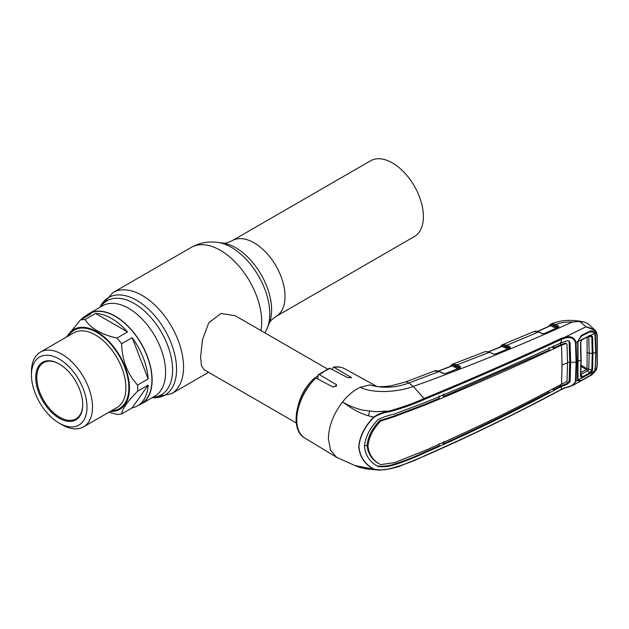 <?xml version="1.0" encoding="UTF-8"?>
<svg xmlns="http://www.w3.org/2000/svg" width="629" height="629" viewBox="0 0 629 629"><rect width="100%" height="100%" fill="white"/><g stroke="black" fill="none" stroke-linecap="round" stroke-linejoin="round"><path stroke-width="0.94" d="M392.465 162.966A43.755 25.262 60 0 1 421.045 201.516A43.755 25.262 60 0 1 414.338 236.575L275.982 316.458A43.755 25.262 60 0 0 282.688 281.399A43.755 25.262 60 0 0 254.108 242.841A43.755 25.262 60 0 0 232.227 240.679L370.583 160.796A43.755 25.262 60 0 1 392.465 162.966M138.584 405.225A52.191 30.129 -120 0 0 141.313 403.952A52.191 30.129 -120 0 0 149.317 362.131A52.191 30.129 -120 0 0 115.217 316.135A52.191 30.129 -120 0 0 89.121 313.557A52.191 30.129 -120 0 0 86.653 315.278M327.45 368.979L235.16 315.695L220.936 313.454L208.773 322.803L202.475 339.691L200.596 357.162L201.422 365.504L204 369.663L296.29 422.947M348.615 405.123A31.159 17.989 -60 0 1 348.332 405.957M298.775 403.362A31.159 17.989 -60 0 1 311.725 380.922M315.223 377.77A31.159 17.989 -60 0 1 317.731 375.93M66.43 337.073L80.37 319.98A51.932 29.98 60 0 1 82.627 319.642A51.932 29.98 60 0 1 84.986 319.563C90.804 328.487 101.473 334.644 116.994 338.048A51.932 29.98 60 0 1 121.609 343.78C122.128 360.323 127.467 374.074 137.609 385.034A51.932 29.98 60 0 1 137.609 391.183C127.475 401.53 122.144 409.125 121.609 413.961A51.932 29.98 60 0 1 119.353 414.291A51.932 29.98 60 0 1 116.994 414.369L108.951 412.215M80.37 319.98L90.93 313.879A51.932 29.98 -120 0 0 85.583 315.9L89.255 313.777A51.932 29.98 60 0 1 96.858 311.434A51.932 29.98 60 0 1 144.348 349.755A51.932 29.98 60 0 1 141.187 403.724L137.515 405.847A51.932 29.98 -120 0 0 148.169 385.09L137.609 391.183M116.994 338.048L127.553 331.955A51.932 29.98 -120 0 0 95.537 313.47L84.986 319.563M137.609 385.034L148.169 378.941A51.932 29.98 -120 0 0 132.161 337.687L121.609 343.78M121.609 413.961L132.161 407.859A51.932 29.98 -120 0 0 137.515 405.847M67.201 336.633A46.09 26.607 60 0 1 80.567 327.355A46.09 26.607 60 0 1 125.085 366.833A46.09 26.607 60 0 1 113.149 411.35A46.09 26.607 60 0 1 110.366 411.397M31.45 375.049L31.45 371.873A43.165 24.924 60 0 1 40.39 352.106A43.165 24.924 60 0 1 46.711 350.156A43.165 24.924 60 0 1 86.189 382.015A43.165 24.924 60 0 1 83.555 426.879A43.165 24.924 60 0 1 77.233 428.829A43.165 24.924 60 0 1 61.972 424.74L59.22 423.144A39.273 22.675 60 0 1 31.45 375.049A39.273 22.675 60 0 1 45.335 355.299A39.273 22.675 60 0 1 83.272 388.934A39.273 22.675 60 0 1 73.106 426.871A39.273 22.675 60 0 1 59.22 423.144M70.967 421.367A33.235 19.192 60 0 1 38.864 392.897A33.235 19.192 60 0 1 47.466 360.794A33.235 19.192 60 0 1 59.22 363.947A33.235 19.192 60 0 1 82.721 404.651A33.235 19.192 60 0 1 70.967 421.367M82.721 404.329A32.456 18.736 60 0 1 75.999 418.875A32.456 18.736 60 0 1 71.242 420.337A32.456 18.736 60 0 1 41.561 396.388A32.456 18.736 60 0 1 43.543 362.658A32.456 18.736 60 0 1 48.291 361.188A32.456 18.736 60 0 1 59.496 364.105M148.169 378.941L132.161 337.687M132.161 407.859L148.169 385.09M85.583 315.9A51.932 29.98 -120 0 0 81.157 319.524M127.553 331.955L95.537 313.47M501.447 346.571L501.659 346.021L500.629 346.901M507.807 349.244L502.162 346.445A0.778 0.495 116.4 0 0 502.705 345.541L501.659 346.021A0.778 0.645 -119.7 0 1 501.903 344.999L503.279 344.535L506.911 345.282L510.308 346.972L510.221 348.175L495.542 354.088L493.411 354.009A0.778 0.48 -65 0 1 493.93 354.182M502.162 346.445L488.835 351.768M493.411 354.009L489.574 352.224A0.778 0.48 -65 0 1 490.117 352.476M457.912 368.814L452.204 365.913A0.778 0.487 -63.1 0 0 452.746 365.024L458.462 367.823L459.823 367.517L456.457 365.803L453.014 365.064A0.778 0.629 -97.4 0 1 453.352 364.01L457 364.82L489.574 352.224L485.486 351.564A0.778 0.621 -102.4 0 1 485.674 351.525M495.133 354.19A0.778 0.401 68.3 0 1 495.275 354.041L495.275 354.041A0.778 0.401 68.3 0 1 495.542 354.088M509.804 348.277A0.778 0.409 67.8 0 1 510.221 348.175M508.201 348.836A0.778 0.495 116.4 0 0 508.35 348.254L509.702 347.923A0.778 0.495 -63.6 0 1 510.237 346.933M509.875 348.159A0.778 0.59 23.6 0 0 509.742 347.931L506.369 346.272L502.956 345.58L508.35 348.254M501.895 346.406A0.778 0.582 21.8 0 0 501.848 345.801A0.778 0.668 -115 0 1 502.178 344.857L503.011 344.582A0.778 0.605 -102.7 0 0 502.705 345.541L502.956 345.58A0.778 0.629 -98.2 0 1 503.279 344.535M502.178 344.857L503.011 344.582M485.486 351.564L485.014 351.697A0.778 0.629 -109 0 1 485.061 351.674M485.014 351.697L452.4 364.254M377.746 466.27L378.147 466.506C369.97 462.26 365.402 455.53 364.435 446.299C365.402 436.809 369.97 427.877 378.147 419.512C383.383 417.035 388.722 415.242 394.147 414.134L424.968 402.536C471.978 383.218 517.455 363.263 561.406 342.687L561.217 339.44C517.172 359.945 471.664 379.885 424.701 399.266C413.906 404.14 402.151 408.315 389.437 411.791C383.934 412.514 378.776 414.346 373.972 417.271L373.752 417.082C378.469 413.835 383.627 411.806 389.225 411.004C401.884 407.466 413.591 403.275 424.339 398.432C471.286 379.067 516.779 359.112 560.801 338.583L564.897 337.191L585.969 326.813L595.262 330.422L588.343 323.998L584.821 322.182L579.734 321.45L572.374 322.017C566.218 321.781 560.596 322.614 555.493 324.525L558.717 326.105L558.615 327.269L544.399 333.677L542.222 333.637L538.581 331.986L506.911 345.282A0.778 0.495 -63.6 0 0 506.369 346.272M534.839 331.326A0.778 0.621 77.8 0 0 534.705 331.334C535.57 331.011 536.977 331.216 538.935 331.955A0.778 0.48 114.4 0 0 538.581 331.986L533.817 331.617L534.705 331.334A0.778 0.621 77.8 0 0 534.611 331.365M456.457 365.803A0.778 0.487 -63.1 0 1 457 364.82L460.412 366.55L460.318 367.8L445.316 373.516L443.201 373.429L439.215 371.55L408.764 383.006C395.79 387.904 382.778 388.541 369.726 384.932L377.494 386.599L369.726 384.932L360.22 387.299C373.5 393.848 398.283 392.126 413.316 386.426L408.764 383.006A11.684 5.229 -110.7 0 0 405.178 382.078L391.781 385.632C386.638 386.717 377.298 386.764 377.494 386.591M572.374 322.017C517.258 346.807 464.241 368.279 413.316 386.426L424.701 399.266M460.412 366.55A0.778 0.503 -61.7 0 0 459.854 367.517L459.823 367.517A0.778 0.487 -63.1 0 1 460.373 366.526M558.607 326.05A0.778 0.495 -63.9 0 0 558.072 327.033L554.967 325.515L551.515 324.847L556.728 327.394L558.143 327.041A0.778 0.535 -59.5 0 1 558.717 326.105M554.967 325.515A0.778 0.495 -63.9 0 1 555.493 324.525L551.83 323.801A0.778 0.629 -99.1 0 0 551.515 324.847L551.216 324.808A0.778 0.495 -64 0 1 550.689 325.688L537.709 331.499M556.728 327.394A0.778 0.495 -63.9 0 1 556.539 328.047M556.193 328.385L550.689 325.688M551.216 324.808L550.171 325.342A0.778 0.645 -121.7 0 1 550.406 324.32L551.83 323.801M550.005 325.83L549.227 326.184M537.473 331.436L550.469 325.578A0.778 0.574 -160.1 0 0 550.375 325.091A0.778 0.676 -116.6 0 1 550.705 324.155L551.523 323.864M315.9 377.974A39.973 23.076 120 0 0 296.778 419.889A39.973 23.076 120 0 0 304.813 438.043C289.206 429.387 295.945 395.507 314.461 378.045L315.9 377.974L333.103 387.094L336.719 385.365L336.122 384.421L319.508 374.766L318.164 374.719L329.47 368.201L347.79 377.683L351.407 377.542L334.196 367.407L333.276 367.202L332.419 369.365M304.813 438.043L336.578 457.299L330.508 450.105L328.385 438.783C328.731 426.163 333.433 413.913 342.49 402.017C347.986 395.154 353.891 390.247 360.22 387.299M336.578 457.299L355.023 465.578L373.752 469.14C364.749 464.406 359.741 456.906 358.734 446.645C359.741 436.109 364.749 426.258 373.752 417.082C357.555 413.709 349.905 406.743 342.49 402.017C348.151 405.131 354.607 408.26 362.493 410.069L375.599 411.68L389.225 411.004L389.437 411.791M368.374 415.714A31.906 18.422 120 0 0 369.506 411.563M318.164 374.719L317.731 378.949M443.201 373.429A0.778 0.472 -64.8 0 1 443.555 373.39L439.561 371.511A0.778 0.472 -64.8 0 0 439.215 371.55L434.466 371.024L405.178 382.078M451.457 366.047L451.685 365.496L450.663 366.345M452.204 365.913L438.531 371.094M443.555 373.39L444.931 373.602M445.316 373.516L459.925 367.886M458.462 367.823A0.778 0.487 -63.1 0 1 458.313 368.413M452.746 365.024L451.889 365.268A0.778 0.59 -157 0 1 451.976 365.795L451.976 365.795A0.778 0.59 -157 0 1 451.929 365.881M453.069 364.057L452.235 364.317A0.778 0.668 -114.1 0 0 451.889 365.268L451.685 365.496A0.778 0.645 -119.1 0 1 451.936 364.466L453.352 364.01M454.295 365.087L453.58 365.355M455.113 366.133L456.245 365.701M542.748 333.802A0.778 0.48 114.5 0 0 542.575 333.606L542.575 333.606A0.778 0.48 114.5 0 0 542.222 333.637M543.975 333.795A0.778 0.417 66.2 0 1 544.116 333.637L544.116 333.637A0.778 0.417 66.2 0 1 544.399 333.677M596.19 369.931L589.664 375.961L581.432 380.553L578.177 380.875L577.776 380.183L576.054 381.127L573.396 385.09L591.952 374.805L596.19 369.931L596.992 366.306L596.992 335.603A0.778 0.425 -2.2 0 0 597.243 335.281L596.339 331.798L595.262 330.422L596.19 332.466L596.245 331.68M585.969 326.813L579.734 321.45M596.992 335.603L596.19 332.466C594.271 329.714 590.938 327.851 586.181 326.86M560.801 389.681A0.778 0.401 -118 0 0 561.068 389.697L565.054 387.959C567.885 386.851 568.616 387.181 573.396 385.09L565.385 387.739M577.98 379.507L577.776 380.183L577.508 378.461L577.776 341.594L576.054 342.443L576.659 362.123L576.054 381.127L575.488 381.221L576.093 362.233L575.488 342.569C573.939 338.127 570.495 336.641 565.156 338.111L561.217 339.44A0.778 0.432 64.7 0 0 560.801 338.583M577.98 341.413L577.76 342.601M577.508 343.843L577.736 343.434M577.508 378.461L577.736 377.974M594.68 334.793L595.411 334.644L595.844 351.957L595.042 370.56M594.68 368.838L595.411 368.751M596.992 366.306A0.778 0.472 2.4 0 0 597.243 365.976L597.243 335.281M596.19 332.466L595.042 333.063L595.411 334.644M565.156 338.111L564.897 337.191C570.731 335.752 574.45 337.498 576.054 342.443L575.488 342.569M577.776 341.594L581.432 335.351L589.664 331.279C591.567 330.587 593.178 330.893 594.491 332.198L595.042 333.063M581.432 335.351L581.377 336.122M373.972 417.271C364.954 426.368 359.937 436.156 358.915 446.645C359.937 456.866 364.954 464.328 373.972 469.03C378.776 470.272 383.926 470.185 389.43 468.77C402.112 465.499 413.866 461.151 424.701 455.734C471.664 435.15 517.172 413.041 561.217 389.398L565.149 387.684C570.511 386.921 573.955 384.767 575.488 381.221M561.406 342.687L567.13 340.832L569.017 341.091L570.023 342.553L570.645 362.501A19.475 11.243 180 0 1 576.093 362.233A0.778 0.448 180 0 0 576.659 362.123M549.054 347.743L549.211 350.172L443.956 396.364L443.767 393.927M439.05 395.893L439.215 398.33L424.41 404.533L393.675 416.17L379.806 420.557C372.266 428.31 368.012 436.605 367.045 445.458L364.443 445.694M562.043 365.056A19.475 11.243 180 0 1 567.539 363.075L566.973 381.512L561.54 384.185L562.043 365.056L561.54 345.148C517.659 365.763 472.198 385.703 425.157 404.982L394.462 416.634L380.679 421.06L379.806 420.557M380.679 421.06C373.146 428.868 368.909 437.171 367.965 445.977C368.909 454.508 373.146 460.719 380.679 464.627L379.806 464.147C372.266 460.263 368.012 454.036 367.045 445.458L367.965 445.977M561.54 384.185C517.659 407.867 472.198 429.953 425.157 450.45L394.462 462.653L380.679 464.627M567.539 363.075L566.973 344L566.186 343.528L561.54 345.148M565.424 343.057L566.194 343.52L565.424 343.057L560.848 344.684L553.724 348.057L551.995 347.122M560.801 384.578L560.722 385.978L566.336 383.824L569.143 381.26L569.756 362.005L570.645 362.501L570.023 381.756L567.13 384.303L561.461 386.418L560.722 385.978L553.559 389.783L553.669 388.376M553.559 389.783L552.293 389.099M549.148 390.758L549.054 392.158C514.852 410.202 479.762 427.398 443.767 443.744L442.352 442.981M568.553 340.894L569.143 342.058L569.756 362.005A20.513 11.841 180 0 0 567.531 362.422M377.29 465.987C382.55 466.608 387.912 466.081 393.361 464.414C404.164 460.963 414.448 456.921 424.221 452.29L439.05 445.859L439.215 443.634M377.361 466.034L378.147 466.506C383.383 467.111 388.722 466.569 394.147 464.878C404.919 461.403 415.187 457.354 424.968 452.731C471.978 432.194 517.455 410.1 561.406 386.45L561.461 386.418M443.956 441.511L443.767 443.744M443.956 396.364L442.093 395.358M553.559 345.636L553.724 348.057M561.587 345.124L560.848 344.684L560.722 342.255M561.406 386.45L561.217 389.398A0.778 0.401 -118 0 1 561.068 389.697C517.022 413.316 471.514 435.425 424.536 456.033L398.519 466.718L389.312 469.006L379.09 470.154L373.972 469.03M389.225 468.975L379.09 470.154L365.771 468.872C359.749 467.638 355.471 465.798 355.023 465.578M364.969 468.416L375.033 469.698M592.542 336.814L592.966 353.506L592.542 369.734L590.946 372.848L589.939 373.642L589.656 372.887L591.818 369.797L592.235 353.608L591.818 336.963L590.482 335.603L589.656 335.807L582.651 339.283L589.939 335.351L590.946 335.115L592.542 336.814L588.752 336.554L589.176 353.136L588.752 369.247L587.061 368.665L587.109 337.097M587.046 368.657L581.11 365.229M588.752 336.554L588.343 336.484M589.939 373.642L582.006 377.848L580.488 376.425L580.905 359.898L580.488 342.829L582.006 339.511L578.012 341.476L578.358 340.415L581.699 335.941L589.9 331.884L594.366 332.458L594.861 333.158L595.679 352.043L595.254 368.822L594.861 370.654L590.946 372.848L590.482 372.266M580.488 342.829L581.133 359.45L580.716 375.906L582.006 377.848L578.012 380.05L578.358 380.584L581.699 380.223L589.9 375.647L594.861 370.654M578.012 380.05L578.012 341.476M582.651 339.283L582.006 339.511L582.918 338.834M580.716 375.906L580.488 376.425M581.927 377.023L582.651 376.779L582.918 377.549M589.656 372.879L587.832 370.74L580.811 374.538L582.651 376.779L589.656 372.887M592.542 369.734L591.818 369.797M589.939 335.351L589.656 335.807M594.861 333.158L590.482 335.603M580.881 372.683L586.464 369.569A3.892 2.084 60.8 0 1 587.745 370.796M581.078 366.463L586.464 369.569M591.81 369.789L588.752 369.247L587.832 370.74M232.227 240.679C227.643 242.77 224.545 243.58 222.949 243.101A50.713 29.28 60 0 1 235.749 247.763A50.713 29.28 60 0 1 269.243 323.282L267.246 328.165A54.251 31.316 60 0 0 231.409 247.378A54.251 31.316 60 0 0 217.728 242.385C208.348 241.111 199.503 242.794 191.185 247.433A58.426 33.73 60 0 1 220.394 250.326A58.426 33.73 60 0 1 260.941 330.579M171.45 393.746L152.21 397.662A56.335 32.527 60 0 0 175.774 359.749A56.335 32.527 60 0 0 136.729 300.34A56.335 32.527 60 0 0 100.027 307.259L113.023 292.556A58.426 33.73 60 0 1 142.233 295.449A58.426 33.73 60 0 1 180.405 346.933A58.426 33.73 60 0 1 171.45 393.746L208.576 372.313M100.656 306.897A54.275 31.34 60 0 1 134.205 303.469A54.275 31.34 60 0 1 171.363 358.121A54.275 31.34 60 0 1 152.847 397.292M89.121 313.557L102.606 305.773A52.191 30.129 60 0 1 128.701 308.352A52.191 30.129 60 0 1 162.793 354.347A52.191 30.129 60 0 1 154.797 396.168L141.313 403.952M83.555 426.879L116.97 407.584A43.165 24.924 -120 0 0 119.604 362.729A43.165 24.924 -120 0 0 80.127 330.862A43.165 24.924 -120 0 0 73.805 332.82L40.39 352.106M68.498 335.878A45.241 26.119 60 0 1 80.866 328.126A45.241 26.119 60 0 1 124.566 366.88A45.241 26.119 60 0 1 112.85 410.58A45.241 26.119 60 0 1 111.663 410.651M501.942 346.32L488.607 351.697M558.182 327.394A0.778 0.425 65.3 0 1 558.324 327.229L558.324 327.229A0.778 0.425 65.3 0 1 558.615 327.269M376.96 386.489L344.786 368.814A39.973 23.076 120 0 0 334.196 367.407M330.587 368.374A39.973 23.076 120 0 0 319.508 374.766M336.122 384.421L336.122 386.505M350.809 376.873L350.809 378.045M393.675 416.17L394.462 416.634M424.41 404.533L425.157 404.982M569.143 381.26L570.023 381.756M569.143 342.058L570.023 342.553M566.336 383.824L567.13 384.303M424.221 452.29L424.968 452.731M393.361 464.414L394.147 464.878M595.679 352.043A1739.688 1004.403 180 0 1 592.966 353.506L589.176 353.136A3.892 2.249 -179.9 0 1 587.478 352.578M581.133 359.45L580.905 359.898A1739.688 1004.403 180 0 1 578.185 361.321M264.966 332.906L267.246 328.165M113.023 292.556L191.185 247.433M222.949 243.101L217.728 242.385M269.243 323.282C269.629 321.663 271.877 319.383 275.982 316.458M501.832 345.03L499.906 347.192M489.92 352.193L485.572 351.532M493.757 353.978L495.275 354.041L509.946 348.128M533.817 331.617L502.154 344.865M538.935 331.955L542.575 333.606L544.116 333.637L558.403 327.214M550.666 324.171L548.488 326.522M550.902 324.061C560.887 319.878 572.193 319.249 584.821 322.182M344.786 368.814C341.358 366.982 337.521 366.448 333.276 367.202M439.561 371.511C436.833 370.567 435.134 370.41 434.466 371.024M451.976 365.795L438.311 371.024M452.212 364.333L449.924 366.628M591.952 374.805L596.386 369.844L597.243 365.976M589.75 335.784L582.037 339.778L580.748 342.561M580.748 342.538L581.157 359.568L580.748 376.048M590.238 335.619L589.743 335.784"/></g></svg>

